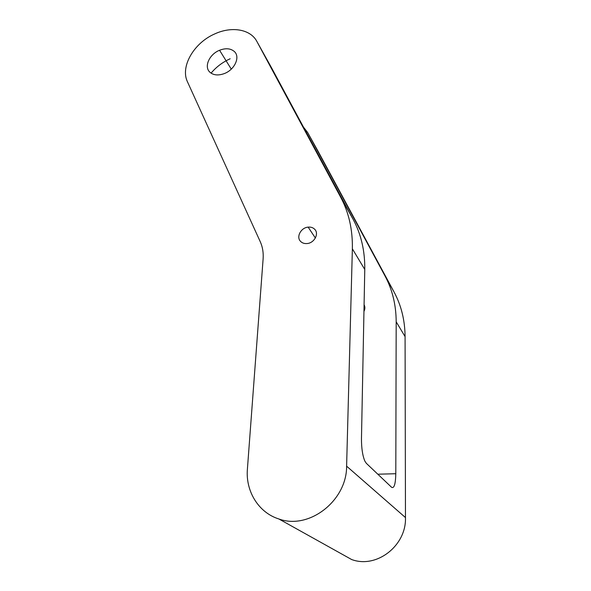 <?xml version="1.0" encoding="UTF-8"?>
<svg xmlns="http://www.w3.org/2000/svg" width="591" height="591" viewBox="0 0 591 591"><rect width="100%" height="100%" fill="white"/><g stroke="black" fill="none" stroke-linecap="round" stroke-linejoin="round"><path stroke-width="0.89" d="M314.648 229.234C319.391 233.622 314.242 243.226 306.906 243.558C304.291 243.736 302.171 243.012 300.56 241.372C295.973 236.947 300.967 227.631 308.14 227.129C310.807 226.878 312.971 227.587 314.648 229.234M256.886 41.481C250.54 29.173 231.724 26.063 214.895 33.85C193.966 42.788 180.041 66.665 187.487 81.861L260.254 241.704C262.596 246.898 263.549 252.608 263.121 258.843L247.4 469.143C245.472 491.084 258.444 512.619 278.871 518.972C309.063 530.142 346.954 500.614 346.607 466.159L352.369 248.826C352.724 229.581 348.816 212.368 340.645 197.172L256.886 41.481L270.693 66.251M230.165 58.768C222.63 62.158 216.269 66.953 211.076 73.158M339.035 552.511L351.623 559.522C376.607 568.911 406.519 545.619 405.47 517.568L346.607 466.159M364.086 304.705C365.194 306.825 365.149 309.056 363.953 311.398M405.47 517.568L405.079 336.619C404.931 320.233 401.245 305.348 394.034 291.961L317.936 150.993M318.209 151.488L307.601 132.45L303.464 127.095M234.199 51.395C240.67 56.758 234.657 70.019 223.915 73.72C218.005 75.737 213.307 75.212 209.827 72.146C203.747 66.702 209.399 54.195 219.564 50.265C225.585 47.952 230.468 48.336 234.199 51.395M405.079 336.619L396.184 321.8L395.8 473.723C395.549 484.059 394.167 488.594 391.656 487.346L366.287 463.27L364.817 461.032C362.564 455.572 361.448 448.104 361.47 438.611L364.773 269.489C364.987 250.887 361.116 234.184 353.152 219.372L340.645 197.172M270.988 66.776L353.152 219.372M307.601 132.45L384.977 275.879C392.365 289.597 396.103 304.912 396.184 321.8M395.8 473.723L377.804 474.204M364.773 269.489L352.369 248.826M394.034 291.961L384.977 275.879M351.623 559.522L278.871 518.972M219.564 50.265L231.273 69.117M308.14 227.129L315.372 238.01"/></g></svg>
